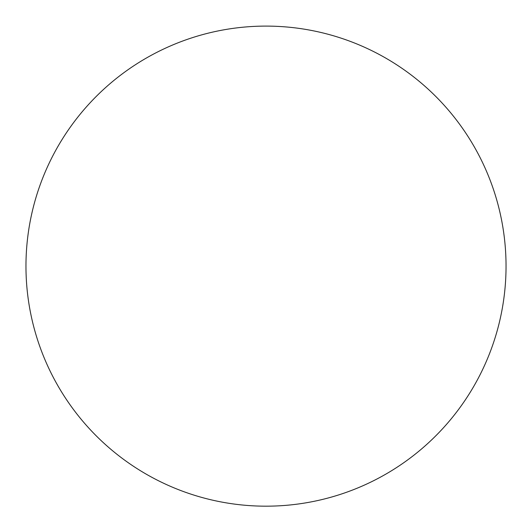 <?xml version="1.0" encoding="UTF-8"?>
<svg xmlns="http://www.w3.org/2000/svg" width="532" height="532" viewBox="0 0 532 532"><rect width="100%" height="100%" fill="white"/><g stroke="black" fill="none" stroke-linecap="round" stroke-linejoin="round"><path stroke-width="0.8" d="M187.111 39.434A240.038 240.038 0 0 0 47.002 364.407A240.038 240.038 0 0 0 344.896 492.845A240.038 240.038 0 0 0 492.705 187.244A240.038 240.038 0 0 0 187.111 39.434"/></g></svg>
